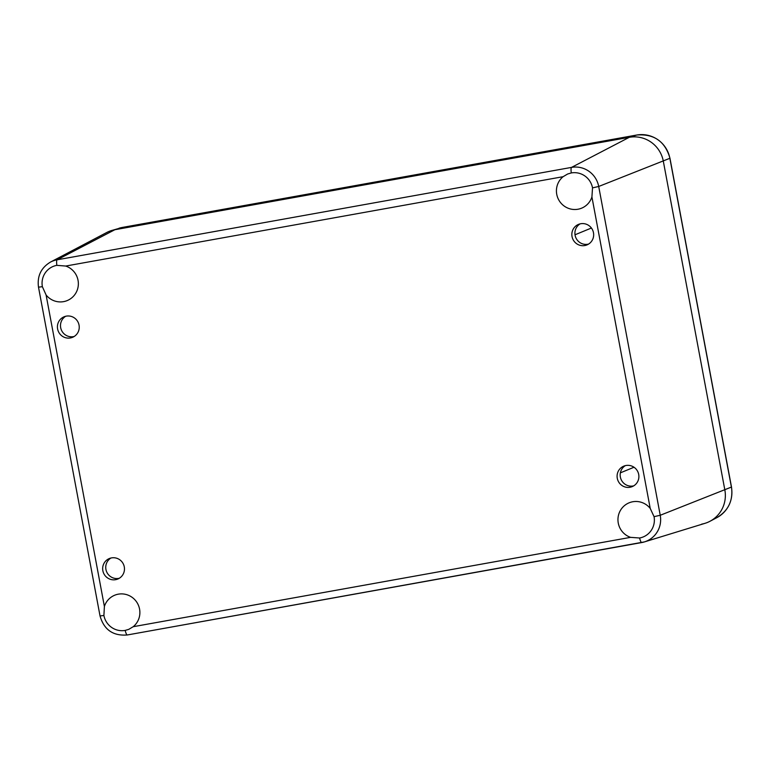 <?xml version="1.0" encoding="UTF-8"?>
<svg xmlns="http://www.w3.org/2000/svg" width="770" height="770" viewBox="0 0 770 770"><rect width="100%" height="100%" fill="white"/><g stroke="black" fill="none" stroke-linecap="round" stroke-linejoin="round"><path stroke-width="1.16" d="M625.356 465.619A11.078 10.876 -112.4 0 0 633.7 485.86M638.705 474.455A11.078 10.876 67.6 0 1 617.935 480.519A11.078 10.876 67.6 0 1 623.777 466.139A11.078 10.876 67.6 0 1 638.705 474.455M580.118 223.858A11.078 10.876 -112.4 0 0 588.453 244.109M593.468 232.694A11.078 10.876 67.6 0 1 572.688 238.758A11.078 10.876 67.6 0 1 578.53 224.378A11.078 10.876 67.6 0 1 593.468 232.694M65.681 316.268A11.078 10.876 -112.4 0 0 74.026 336.509M79.041 325.094A11.078 10.876 67.6 0 1 58.26 331.167A11.078 10.876 67.6 0 1 64.102 316.778A11.078 10.876 67.6 0 1 79.041 325.094M110.928 558.029A11.078 10.876 -112.4 0 0 119.273 578.27M124.278 566.855A11.078 10.876 67.6 0 1 103.507 572.928A11.078 10.876 67.6 0 1 109.34 558.539A11.078 10.876 67.6 0 1 124.278 566.855M563.101 176.696L567.615 174.02L571.273 172.942A18.461 18.134 67.6 0 1 592.525 187.87L591.918 196.937A18.461 18.134 67.6 0 1 559.02 200.383A18.461 18.134 67.6 0 1 563.101 176.696L65.719 266.045A18.461 18.134 67.6 0 1 67.211 300.579A18.461 18.134 67.6 0 1 46.094 294.977L42.369 286.69A18.461 18.134 67.6 0 1 56.845 265.352L65.719 266.045M650.217 508.421L654.057 516.66A18.461 18.134 67.6 0 1 639.591 537.999L630.591 537.354A18.461 18.134 67.6 0 1 629.1 502.82A18.461 18.134 67.6 0 1 650.217 508.421L591.918 196.937M133.21 626.703L128.773 629.35L125.163 630.409A18.461 18.134 67.6 0 1 103.902 615.48L104.393 606.462A18.461 18.134 67.6 0 1 137.291 603.016A18.461 18.134 67.6 0 1 133.21 626.703L630.591 537.354M639.591 537.999A7.382 1.357 -100.2 0 0 641.699 542.571A7.382 1.357 -100.2 0 0 641.737 542.561A23.61 23.187 -112.4 0 0 644.384 541.916L705.012 523.321A29.539 29.01 -112.4 0 0 724.849 489.98L663.317 161.19A29.539 29.01 -112.4 0 0 629.302 137.31L114.874 229.72A29.539 29.01 -112.4 0 0 106.645 232.55L50.512 262.06C41.051 267.758 37.047 276.122 38.5 287.162L42.369 286.69M119.042 228.228A28.808 28.297 67.6 0 1 122.286 227.448A7.382 1.357 -100.2 0 1 122.314 227.439L111.554 230.528A29.539 29.01 67.6 0 1 114.874 229.72L629.302 137.31A29.539 29.01 67.6 0 1 663.317 161.19L724.849 489.98A29.539 29.01 67.6 0 1 709.921 521.3A29.539 29.01 67.6 0 1 701.691 524.129M571.273 172.942A7.382 1.357 -100.2 0 1 571.523 167.398L57.096 259.808A7.382 1.357 79.8 0 0 56.845 265.352M654.057 516.66L660.237 515.274L598.704 186.475L592.525 187.87M633.152 544.101L135.828 633.441L644.384 541.916A23.61 23.187 -112.4 0 0 660.237 515.274L731.5 487.044L669.967 158.254L598.704 186.475A23.61 23.187 -112.4 0 0 571.523 167.398L629.302 137.31L636.713 135.039A28.808 28.297 67.6 0 1 669.871 158.322L731.404 487.112A28.808 28.297 67.6 0 1 716.86 517.652L709.921 521.3M633.21 544.092L641.67 542.571M125.163 630.409A7.382 1.357 79.8 0 0 127.271 634.971A7.382 1.357 79.8 0 0 127.3 634.971L135.77 633.45M104.393 606.462L46.094 294.977M38.5 287.162L100.033 615.952L103.902 615.48M636.771 135.029A7.382 1.357 79.8 0 0 636.742 135.029A7.382 1.357 79.8 0 0 636.713 135.039L122.286 227.448L114.874 229.72L57.096 259.808A23.61 23.187 -112.4 0 0 50.512 262.06M634.008 467.236L620.36 472.857M591.418 228.026L575.017 234.783M122.314 227.439A7.382 1.357 -100.2 0 1 122.343 227.429L636.742 135.029C654.048 133.662 665.126 141.401 669.967 158.254M135.799 633.441L127.271 634.971C113.075 636.097 103.998 629.754 100.033 615.952M731.5 487.044C733.271 500.519 728.391 510.722 716.86 517.652"/></g></svg>

